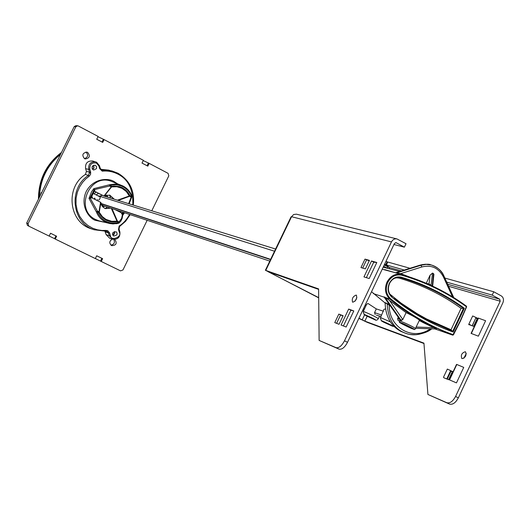 <?xml version="1.0" encoding="UTF-8"?>
<svg xmlns="http://www.w3.org/2000/svg" width="530" height="530" viewBox="0 0 530 530"><rect width="100%" height="100%" fill="white"/><g stroke="black" fill="none" stroke-linecap="round" stroke-linejoin="round"><path stroke-width="0.79" d="M465.28 351.761C461.802 352.841 460.643 355.093 461.815 358.505L462.061 358.631C465.539 357.578 466.698 355.332 465.552 351.9L465.28 351.761M463.816 358.273L466.274 353.536M456.469 382.885L449.308 379.811L456.469 382.885L463.737 367.383L456.8 364.481L449.566 379.891M478.371 336.166L471.084 333.397L478.371 336.166L485.606 320.736L478.378 318.126M352.781 302.206L352.563 302.093C351.688 298.721 352.894 296.383 356.173 295.077L356.412 295.197C357.26 298.595 356.054 300.927 352.781 302.206L352.563 302.093M355.04 301.179L356.875 297.641M443.809 377.711L448.552 379.692L452.428 371.444L450.778 370.795M468.785 324.519L473.601 326.321L477.45 318.113L476.006 317.649M448.599 286.266L500.201 301.212L455.568 396.46C452.885 401.409 449.957 403.489 446.783 402.707L427.922 394.466L423.94 343.135L364.852 321.12L358.942 318.232M452.302 371.709L450.99 371.192M477.219 318.616L475.874 318.192M500.201 301.212L499.71 299.212L492.191 295.104L493.755 291.778L501.267 295.892C503.467 297.456 504.023 299.722 502.917 302.696L458.344 397.851C455.667 402.793 452.739 404.874 449.559 404.085L427.922 394.466M423.974 343.519L367.35 322.399L358.863 318.404M446.956 379.043L443.961 377.824M472.164 325.851L468.851 324.128L468.785 324.731M389.616 268.869L389.053 267.398L386.377 264.934L387.755 262.025L409.743 268.2M383.627 266.252L387.496 268.312M318.689 297.635L268.26 271.777L318.61 289.373M265.384 270.293L291.049 216.863L291.553 216.724L265.762 270.406L318.603 288.91L319.126 340.426L336.007 347.64C338.889 348.243 341.717 345.964 344.493 340.803L391.471 241.912L291.553 216.724L293.627 214.537L296.422 214.173L396.963 238.931C394.611 238.54 392.783 239.534 391.471 241.912M265.762 270.406L318.696 297.853M443.471 377.281L447.327 369.066L450.666 370.629L451.01 371.139L447.247 379.162M468.851 324.128L472.687 315.953L476.039 317.496L472.263 325.877M492.191 295.104L446.717 282.139M404.31 270.048L386.377 264.934M446.81 378.851L450.666 370.629M472.197 325.678L476.039 317.496M493.755 291.778L444.856 278.058M386.761 268.114L388.205 267.001L384.661 264.072M319.126 340.426L339.014 349.131C341.903 349.74 344.732 347.468 347.508 342.314L394.419 243.515L396.042 242.641L404.397 247.159L406.026 243.734L396.963 238.931M387.649 262.244L386.039 261.164M346.15 327.03L341.062 325.042L348.66 309.07L353.795 310.938L346.15 327.03M371.517 261.005L376.81 262.516L369.198 278.535L363.958 276.905L371.517 261.005L373.723 262.184L376.81 262.516M335.47 322.889L334.774 322.598L338.816 314.104L343.115 315.721L339.041 324.287L334.92 322.677M361.433 267.716L360.97 267.564L364.991 259.11L369.436 260.382L365.389 268.895L361.036 267.597M387.152 261.767L385.774 264.669M348.66 309.07L350.886 310.209L343.4 325.957M350.886 310.209L353.795 310.938M366.363 277.654L373.723 262.184M338.809 314.118L342.996 315.966M364.984 259.124L369.231 260.82M393.956 244.502L404.397 247.159M97.407 199.499L97.129 200.532M92.757 193.185L100.243 196.988L99.951 198.717L98.626 200.115M102.396 195.285L99.024 196.372M275.6 249.027L103.741 195.968L94.108 191.065M99.216 196.113L274.54 251.233M104.158 205.984L269.796 261.104L104.132 205.978M101.349 204.679L104.099 205.965M415.752 328.269L436.488 328.991L423.198 322.618L419.303 320.524L419.475 320.133C416.507 317.94 412.042 315.43 406.093 312.594L385.708 297.681L383.998 296.873L399.918 319.557M371.53 291.719L385.111 303.008C385.595 316.417 390.782 325.837 400.673 331.257L405.37 333.191C413.592 336.325 422.311 334.867 431.533 328.819M389.603 304.916L389.192 305.3L387.132 303.69C387.993 317.887 393.127 327.301 402.542 331.946L405.37 333.191C407.842 333.734 406.808 334.543 416.024 334.708C423.483 333.562 428.71 331.601 431.698 328.825M400.203 319.968L401.217 320.564L402.82 319.544L406.093 312.594M372.696 318.656L366.541 315.675L372.696 318.656M453.15 332.019C431.321 324.247 410.836 312.594 391.71 297.065C387.953 293.408 387.152 288.823 389.305 283.331C392.18 278.217 396.129 276.163 401.144 277.157C424.318 284.06 445.379 294.422 464.326 308.255L453.15 332.019L451.017 329.753L426.57 318.954L417.13 313.68L401.111 303.147L389.683 293.971M409.955 327.434L403.462 324.307L409.955 327.434M366.025 305.598L365.084 305.293M383.455 311.223L376.293 308.91L367.952 303.458L366.601 304.366L363.308 311.448M385.456 309.043L384.005 309.255L380.487 317.622M412.148 267.61L406.391 269.399M395.579 272.771L382.216 269.214M380.977 316.569L376.307 315.078M375.18 314.495L374.564 312.601L381.653 315.118M376.293 308.91L374.564 312.601M434.951 328.938L452.726 335.145L453.249 334.688C430.883 326.765 409.968 314.754 390.504 298.648L389.855 299.046C401.654 308.851 414.069 317.159 427.107 323.969L452.726 335.145L460.225 320.915L453.395 334.781M384.707 269.604L399.136 273.811M383.998 296.873L384.363 297.39M389.391 304.618L384.893 302.544M400.773 274.288L400.68 273.639L426.246 283.258M400.68 273.639L396.447 272.976L420.886 265.285L421.92 266.935L400.68 273.639M385.708 297.681L389.855 299.046C385.237 294.534 384.276 288.903 386.966 282.152C390.471 275.845 395.307 273.294 401.482 274.507L401.621 275.189C425.424 282.033 447.015 292.547 466.387 306.731L466.367 306.128C447.413 292.229 426.319 281.847 403.091 274.971L397.546 273.169M466.539 306.81L466.499 306.267M432.228 285.928L433.474 273.579L432.533 273.069L431.022 285.1L428.989 284.034L430.115 275.13L432.533 273.069M432.646 285.73L431.122 285.418M428.704 284.325L428.989 284.034L426.259 283.232M419.892 265.232L395.877 272.698M390.067 324.996L383.786 321.962L390.067 324.996M389.742 300.775L402.82 319.544M390.524 306.234L389.192 305.3C389.066 327.984 413.002 341.247 430.393 328.779M398.255 317.251L397.619 318.576L399.7 319.312M452.494 296.813L443.464 276.991C438.681 267.975 431.506 264.622 421.92 266.935M426.272 283.199L430.115 275.13M433.474 273.579L433.898 274.361L433.719 276.004M399.13 320.882L398.123 320.524L397.619 318.576M398.123 320.524L400.455 321.16C406.43 323.552 411.439 325.963 415.487 328.395L419.475 320.133M402.76 319.457L400.932 320.173L401.217 320.564M400.435 320.292L400.15 319.895L400.932 320.173L384.879 297.158M443.464 276.991L443.842 276.011C441.132 270.307 436.965 266.636 431.347 265L426.153 264.39L420.886 265.285L420.264 265.113L421.767 264.709L425.563 264.225L431.056 264.921M394.459 298.132L395.281 299.284L404.218 305.936L420.409 316.277L427.544 320.2L452.719 331.263L463.465 308.414L464.326 308.255M401.144 277.157L400.773 277.654C423.748 284.491 444.643 294.746 463.465 308.414L461.093 308.327L451.017 329.753M394.592 278.237L396.652 277.826L399.209 278.111C421.86 284.842 442.49 294.918 461.093 308.327M98.441 193.271L96.235 194.954M94.559 198.054L94.347 199.121M112.367 239.123C109.279 241.004 109.008 243.151 111.558 245.562L111.751 245.648C116.236 245.383 117.282 243.33 114.877 239.494M87.642 152.395L86.847 152.103C82.481 152.998 81.719 155.191 84.548 158.689L85.29 158.967C89.683 158.125 90.471 155.933 87.642 152.395M105.212 208.555L107.378 207.058M110.492 197.796L109.551 195.047M105.072 195.438L105.43 196.226M102.509 205.229L101.8 205.627M102.098 206.104L103.191 205.547M106.212 196.464L105.589 195.226M102.151 206.183L103.29 205.594M106.325 196.504L105.682 195.192M102.807 206.978L104.735 206.177M107.895 196.988L106.676 194.934M110.896 245.118C114.169 244.463 115.149 242.588 113.831 239.487M84.442 158.636C88.093 157.158 88.59 154.959 85.933 152.037M96.023 192.039L94.135 193.887M92.492 197.008L92.213 198.041M93.167 192.469L94.552 191.29M112.579 233.392L112.844 232.71M92.021 168.282L92.624 165.87M147.161 220.294L122.967 269.949L120.555 270.87L101.25 261.469L102.615 258.673L96.705 255.785L95.334 258.58L55.239 239.056L56.63 236.221L50.535 233.246L49.144 236.082L28.845 226.191L28.083 223.667L75.797 126.836L74.207 126.617L26.686 223.05L28.083 223.667M75.797 126.836L77.632 125.782L78.301 125.981L98.11 136.435L96.732 139.251L102.707 142.398L104.085 139.589L143.365 160.312L142.007 163.081L147.81 166.135L149.162 163.366L168.07 173.343L168.812 175.841L151.865 210.635M56.63 236.221L50.522 233.266M55.239 239.056L54.57 238.672L55.928 235.903M54.57 238.672L49.164 236.035M101.25 261.469L95.354 258.541M102.615 258.673L96.692 255.804M100.508 261.052L101.846 258.322M97.977 136.707L104.085 139.589M143.232 160.577L149.162 163.366M147.062 165.744L148.281 163.247M102.025 142.04L103.27 139.503M40.644 194.729L41.181 192.582L41.625 192.741M27.447 225.389L26.686 223.05M74.207 126.617L75.883 125.656L77.552 125.776M39.492 197.067C40.167 179.571 47.183 165.333 60.546 154.336M99.295 196.073L97.739 195.716M94.969 198.266L94.983 199.446M65.687 244.144L69.854 246.172M61.109 153.203C46.713 164.618 39.319 179.617 38.928 198.207M92.836 161.034L92.69 160.994C87.457 160.703 85.091 163.266 85.595 168.686L86.443 171.422L85.396 174.469C64.985 187.222 68.847 222.229 91.147 228.761L91.856 228.993M91.034 197.445L100.826 202.414L102.045 206.031L104.562 208.27L105.404 208.628L110.657 208.151M110.392 208.065L105.271 208.581M96.639 162.279L95.645 161.882C90.537 161.604 88.232 164.108 88.715 169.401L89.782 169.183C89.636 164.274 91.882 162.259 96.506 163.134L98.865 165.989L99.713 168.739L102.237 171.163L101.952 170.163M100.905 202.771L99.249 212.152L98.805 212.497C102.933 219.844 109.087 222.944 117.282 221.785L111.3 208.363M114.347 231.517L114.427 233.955L112.89 235.28M116.938 234.916L117.064 232.968L116.024 231.716L112.777 232.842L112.579 234.545L113.745 236.069L116.938 234.916M92.618 169.348L94.022 168.076L93.658 165.214M96.447 168.679L96.612 166.844L95.519 165.413L94.963 165.181L92.207 166.486L92.048 168.355L93.187 169.779L93.757 170.004L96.447 168.679M117.746 210.973L118.004 210.595M120.701 212.47L121.264 211.682M114.189 231.57L114.116 233.591L112.804 235.135M93.578 165.241L93.863 167.467L92.564 169.289M117.918 173.204L108.736 170.117L100.753 169.302M104.966 231.259L106.106 234.578L109.624 238.195M94.804 190.171L94.545 189.674L90.299 198.333L90.809 198.319M109.617 195.066L113.612 198.763M89.855 172.634C91.021 173.052 90.974 173.191 89.703 173.052M115.083 209.622L121.151 212.696L122.437 214.597L121.595 218.466L119.005 221.944L118.853 223.17M113.877 198.843L109.75 195.106L104.291 195.861L111.618 186.891L111.227 186.838L103.953 196.034M94.135 191.025L103.701 195.895M118.488 229.536L119.058 229.192L119.508 226.562L119.164 226.025L118.488 229.536L119.316 232.226C122.496 237.082 110.571 241.508 110.386 235.532L109.326 235.724L112.638 239.215C117.793 239.726 120.204 237.294 119.873 231.921M100.574 202.274L98.971 211.868L102.343 216.604L105.974 219.407L111.724 221.315L117.441 221.156L112.002 208.595M90.14 198.253L89.007 198.439L96.367 211.914L97.381 211.066L90.299 198.333M89.974 198.194L94.241 189.488L94.545 189.674M118.614 200.314L129.598 196.266L129.327 195.981L130.016 195.722L127.916 192.317L125.703 189.992L122.437 187.786L119.522 186.626L114.003 185.99L111.645 186.282L111.618 186.891L116.958 186.732L122.019 188.335L126.286 191.529L129.327 195.981L117.799 200.062M124.53 212.769L122.755 215.213L122.437 214.597M94.241 189.488L93.823 188.62L91.531 191.814L89.007 198.439M132.016 196.232L131.162 197.067L128.737 203.454M94.386 189.594L109.65 186.023L109.683 184.718L93.823 188.62M97.215 211.702L96.367 211.914C98.202 216.465 101.23 219.831 105.45 222.017L109.425 223.455L113.022 223.925L118.839 223.183L118.853 222.573L117.282 221.785L117.441 221.156L119.005 221.944L118.853 222.573C108.961 224.554 101.747 220.93 97.215 211.702L97.381 211.066L98.971 211.868L98.805 212.497L97.215 211.702M131.572 196.524L131.99 196.173C130.214 191.655 127.24 188.276 123.059 186.043L119.422 184.639L115.388 184.036L109.683 184.718L110.061 185.473L111.645 186.282L111.227 186.838L109.65 186.023L110.061 185.473C114.559 184.281 118.853 184.705 122.947 186.745C126.981 188.899 129.857 192.158 131.572 196.524L131.162 197.067L129.598 196.266L130.016 195.722L131.572 196.524M364.852 321.12L367.164 316.258M478.557 318.099L471.362 333.443M449.559 404.085L446.783 402.707M455.568 396.46L458.344 397.851M499.71 299.212L447.678 284.252M401.402 270.949L389.053 267.398M364.58 314.846L362.182 319.895M388.046 266.961L384.257 264.927M344.493 340.803L347.508 342.314M339.014 349.131L336.007 347.64M395.738 242.607L396.327 242.753M340.631 314.893L336.61 323.34M366.654 259.746L362.686 268.094M101.005 203.474L270.631 259.362M270.512 259.614L101.051 203.699M385.111 303.008L387.132 303.69L386.92 303.226M415.368 328.699L415.487 328.395C415.401 329.455 414.606 329.667 413.089 329.044L402.005 323.929M363.487 308.659L364.448 308.997M378.268 318.828L378.374 318.596C374.571 316.324 369.821 314.025 364.117 311.7L363.209 311.673L364.156 314.548M390.477 321.968L381.342 317.894L380.374 317.874L381.302 320.776M466.519 306.857L460.378 321.001M373.319 293.587L384.144 297.164M363.792 310.414L362.818 310.07M374.697 319.683L366.846 316.092C363.898 314.489 363.262 314.012 364.925 314.661L372.815 318.265C375.571 319.709 376.194 320.186 374.697 319.683M392.107 326.043L384.025 322.353C381.236 320.889 380.613 320.411 382.156 320.922L390.285 324.632C393.267 326.261 393.869 326.732 392.107 326.043M466.387 306.731L460.225 320.915M390.504 298.648C386.132 294.316 385.211 288.936 387.741 282.497C391.107 276.514 395.731 274.076 401.621 275.189M396.201 272.99L395.44 272.771M362.745 310.216L363.719 310.567L362.745 310.229M416.428 327.056L433.553 327.653M400.872 322.73C403.489 323.333 419.747 331.76 412.976 328.998C410.352 328.381 394.24 320.034 400.872 322.73M391.027 295.376L391.71 297.065M396.652 277.826L397.984 277.342C394.353 277.66 391.537 279.707 389.55 283.477C391.372 279.88 394.174 277.826 397.984 277.342L400.773 277.654L399.209 278.111M389.55 283.477C387.476 288.81 388.238 293.163 391.836 296.528C388.271 293.05 387.509 288.711 389.55 283.504M419.932 265.185L395.791 272.698M68.88 245.741L67.277 244.993M38.498 199.075C38.611 179.683 46.262 164.154 61.46 152.488M85.396 174.469L88.444 175.43L89.57 172.157L88.715 169.401L85.595 168.686M100.283 168.454L102.058 170.203L111.823 170.892L117.945 173.217C129.684 180.233 134.819 190.793 133.341 204.885M129.24 203.613L132.023 196.213C130.248 191.674 127.26 188.289 123.059 186.043L111.843 181.505C89.696 172.197 73.816 209.834 95.804 219.599L99.189 220.904L110.141 223.607L116.693 223.673L118.839 223.183L120.853 221.189L122.165 218.393L122.768 215.014M94.837 190.131L90.809 198.339M88.444 175.43C68.026 188.203 71.881 223.236 94.181 229.768L105.795 231.193L106.02 230.424L101.879 230.47L97.361 229.801L92.618 228.205L87.894 225.508L83.508 221.639L79.858 216.657L77.281 210.801L76.009 204.454L76.095 198.081L77.4 192.105L79.659 186.832L82.554 182.426L85.8 178.915L89.159 176.232L88.444 175.43M89.159 176.232L90.597 174.33L90.637 171.939L89.57 172.157L86.443 171.422M98.865 165.989L99.448 165.678L96.665 162.293L92.69 160.994M119.508 226.542L125.557 221.288L130.122 214.63M133.295 204.871C134.772 190.78 129.658 180.227 117.958 173.224M106.106 234.578L109.326 235.724L108.491 233.028L107.159 231.451L105.861 231.186M105.271 231.901L108.491 233.028L109.551 232.836L107.809 230.762L106.02 230.424M121.688 213.968L122.953 212.238M101.979 170.176L100.296 168.427L99.448 165.678L100.296 168.427L99.713 168.739M102.237 171.163C107.742 170.607 112.93 171.574 117.806 174.065C128.306 179.292 133.302 189.508 132.778 204.713M129.605 214.451C126.69 219.672 123.212 223.534 119.164 226.025M119.045 229.232L119.886 231.882L119.316 232.226M122.284 214.518L123.755 212.51M117.388 183.705L114.122 181.591C108.935 178.067 93.737 177.557 86.185 191.555C79.719 206.11 89.265 218.201 95.168 220.301L104.98 222.342M110.386 235.532L109.551 232.836M90.637 171.939L89.782 169.183M124.086 212.616L122.582 214.696M449.314 379.791L456.535 364.408M471.104 333.357L478.285 318.06M361.42 313.018L362.785 310.242M383.19 267.173L399.62 271.506M365.223 315.224L374.895 319.769C376.081 320.67 377.241 320.279 378.374 318.596L379.513 316.238M399.441 273.904L403.091 274.971C426.352 281.861 447.479 292.262 466.46 306.188L466.605 306.85L460.444 321.048L453.455 334.827L452.733 335.145L435.209 329.024M382.6 321.591L392.306 326.135L394.095 326.427M432.652 286.127L433.898 274.361M399.56 320.875L400.037 319.835M415.546 328.269L436.488 328.991M399.918 319.623L384.217 297.237M399.746 322.445L399.421 321.167M453.753 297.588L444.074 276.329C442.046 271.069 437.8 267.292 431.334 264.993M420.204 265.099C425.981 264.053 429.505 263.966 430.771 264.841L431.347 265M27.381 225.356L28.772 226.151M61.493 152.421C46.196 164.114 38.511 179.696 38.451 199.174M106.848 231.319L94.181 229.768L91.147 228.761M130.161 214.643L125.584 221.321L119.508 226.575L119.058 229.192L119.886 231.882C120.29 237.261 117.872 239.706 112.638 239.215L109.498 238.156M94.857 190.098L90.802 198.379M99.448 165.678L96.659 162.286M124.55 212.775L122.755 215.253"/></g></svg>
